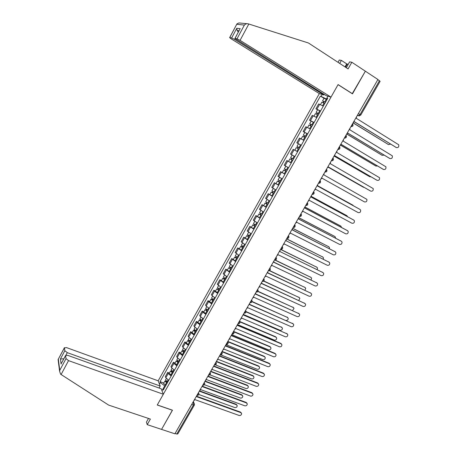 <?xml version="1.0" encoding="UTF-8"?>
<svg xmlns="http://www.w3.org/2000/svg" width="457" height="457" viewBox="0 0 457 457"><rect width="100%" height="100%" fill="white"/><g stroke="black" fill="none" stroke-linecap="round" stroke-linejoin="round"><path stroke-width="0.69" d="M235.007 38.708L234.618 39.433L323.859 94.965L319.334 93.605L158.179 380.812L66.511 347.6L64.42 347.886L64.837 350.702L67.293 352.65L65.962 355.14M148.496 418.446L146.423 422.114L147.228 424.656L174.888 433.802L377.928 79.495L365.366 71.195L352.238 93.696M172.409 410.175L161.561 429.391L172.478 410.203L157.288 404.948L338.043 84.659L352.478 93.851L365.366 71.195L351.844 62.261L349.616 61.861L346.303 67.739M194.299 405.165L177.784 433.944L176.779 434.047L193.345 405.165L193.717 403.068L193.18 401.88M175.071 433.482L176.779 434.047M377.853 79.621L380.127 81.329L360.756 115.084M323.316 106.104L318.666 103.945L315.941 108.789L320.568 110.982M317.569 109.777L315.941 108.789M316.832 117.609L312.234 115.381L309.526 120.202L314.096 122.459M311.154 121.174L309.526 120.202M310.383 129.051L305.842 126.755L303.145 131.547L307.664 133.872M307.601 133.981L303.145 131.547M303.968 140.43L299.478 138.065L296.799 142.835L301.266 145.223M298.467 143.795L296.799 142.835M295.759 150.724L293.154 149.319L290.486 154.06L294.896 156.517M291.269 162.955L290.572 162.566L292.029 159.979L292.726 160.373L290.886 159.339L291.383 159.613L292.069 158.396L291.577 158.116L293.417 159.15L292.72 158.762L294.177 156.168L294.874 156.562L290.486 154.06M291.24 163L286.859 160.51L284.208 165.228L288.567 167.748L285.819 166.188L284.374 168.759L286.413 169.947L287.864 167.371M291.263 162.966L286.859 160.51M284.928 174.197L280.598 171.643L277.959 176.333L282.272 178.916M284.974 174.123L280.598 171.643M278.656 185.336L274.371 182.714L271.749 187.381L276.011 190.026M278.713 185.222L274.371 182.714M272.412 196.407L268.179 193.728L265.568 198.372L269.779 201.08M269.83 194.596L268.179 193.728M266.203 207.427L262.021 204.685L259.422 209.3L263.58 212.071M263.672 205.536L262.021 204.685M260.022 218.383L255.891 215.578L253.309 220.171L257.417 223.005M257.548 216.418L255.891 215.578M253.881 229.283L249.796 226.421L247.226 230.985L251.287 233.875M251.459 227.243L249.796 226.421M247.768 240.125L243.735 237.2L241.176 241.747L245.192 244.695M245.398 238.011L243.735 237.2M241.69 250.91L237.703 247.928L235.161 252.447L239.125 255.457M239.371 248.717L237.703 247.928M235.641 261.638L231.705 258.593L229.174 263.089L233.093 266.163M233.373 259.376L231.705 258.593M229.625 272.309L225.735 269.207L223.222 273.68L227.089 276.805M227.403 269.973L225.735 269.207M223.639 282.923L219.8 279.764L217.298 284.214L221.119 287.402M221.474 280.518L219.8 279.764M217.686 293.485L214.522 291.178L213.893 290.269L211.402 294.696L212.025 295.616L215.178 297.935M215.567 291.006L213.893 290.269M211.768 303.991L208.626 301.654L208.015 300.717L205.541 305.122L206.141 306.07L209.272 308.418M209.694 301.443L208.015 300.717M205.879 314.439L202.765 312.08L202.171 311.114L199.709 315.496L200.292 316.473L203.394 318.843M203.851 311.823L202.171 311.114M200.017 324.836L196.927 322.448L196.356 321.454L193.905 325.812L194.471 326.824L197.544 329.217M198.041 322.151L196.356 321.454M194.185 335.175L191.123 332.765L190.575 331.742L188.135 336.078L188.678 337.117L191.729 339.534M192.254 332.422L190.575 331.742M188.387 345.463L185.348 343.03L184.817 341.979L182.389 346.292L182.914 347.36L185.942 349.799M186.502 342.641L184.817 341.979M182.617 355.7L179.607 353.244L179.093 352.158L176.676 356.449L177.185 357.545L180.184 360.013M180.778 352.815L179.093 352.158M176.876 365.886L173.888 363.401L173.392 362.292L170.992 366.56L171.478 367.685L174.454 370.176M175.088 362.932L173.392 362.292M171.164 376.014L168.205 373.506L167.725 372.369L165.337 376.619L165.805 377.768L168.759 380.287M169.421 372.998L167.725 372.369M327.949 96.193L326.378 98.986L327.081 99.426M165.457 386.136L164.72 385.874L162.903 389.096L163.263 390.032L327.703 98.329L326.886 98.078L327.503 98.678M163.966 388.787L162.903 389.096L161.984 390.729M159.459 384.154L160.361 382.543L164.72 385.874M326.378 98.986L320.408 96.09L160.013 381.646L160.361 382.543M321.191 96.33L322.231 94.473M324.019 98.324L320.408 96.09M163.783 383.012L160.013 381.646M353.204 122.636L354.352 121.676L396.362 147.571C398.315 147.817 399.098 146.886 398.721 144.778L356.289 118.3L356.551 116.792M396.31 147.548L354.301 121.773M325.407 102.397L322.573 100.888L324.059 98.249M325.458 102.311L322.573 100.888M326.955 99.649L324.07 98.232M323.39 102.791L324.047 101.625M353.107 122.807L388.536 144.589L390.569 144.121M324.75 103.562L321.859 102.157M388.496 144.578L353.055 122.899M322.996 102.585L323.533 101.631M346.663 134.055L347.806 133.096L389.918 158.55C391.838 158.802 392.632 157.888 392.295 155.814L349.731 129.737L349.993 128.24M389.775 158.493L347.766 133.17M340.157 145.406L341.299 144.452L383.509 169.478C385.4 169.73 386.199 168.833 385.902 166.794L343.213 141.11L343.47 139.625M383.274 169.37L341.265 144.509M345.018 66.893L346.714 63.883L341.396 60.393L339.694 63.414M341.396 60.393L339.305 60.016L338.014 62.318M331.011 97.113L240.068 40.359L237.017 38.822L234.898 38.497L326.275 95.69L331.011 97.113L338.083 84.579L352.518 93.776M348.114 64.534L347.291 63.991L345.486 67.202M346.714 63.883L347.291 63.991M237.017 38.822L244.375 25.066C245.518 23.924 246.791 23.507 248.185 23.815L308.481 43.009L348.091 68.904L351.844 62.261M234.618 39.433L231.648 37.937L229.631 37.623L231.173 38.845L319.334 93.605M324.184 94.388L323.859 94.965M229.631 37.623L236.989 23.815L238.982 22.947L247.037 23.707M239.679 29.545L235.012 38.491M231.648 37.937L236.806 28.26L237.103 30.488L238.337 32.064M236.989 23.815L229.74 37.617M61.095 374.523L60.598 374.169L59.587 371.227L59.764 370.33L66.019 358.625L68.533 360.63L61.095 374.523L108.635 405.091L150.382 419.075L147.228 424.656M158.179 380.812L160.178 386.028L67.293 352.65M172.443 410.266L157.254 405.011L163.332 394.242L161.247 388.81L67.71 355.346L65.597 355.449L66.019 358.625M163.332 394.242L68.533 360.63M159.053 388.027L160.178 386.028M63.803 358.814L60.427 358.979L64.837 350.702M65.579 355.677L61.558 363.012M64.42 347.886L58.108 359.533L58.193 360.219M318.94 113.873L316.118 112.353L317.598 109.726M318.98 113.799L316.118 112.353M320.471 111.154L317.609 109.714M316.918 114.279L317.581 113.108M346.84 133.998L382.241 155.357L384.057 155.106M318.272 115.05L315.41 113.61M382.109 155.306L346.737 134.032M316.524 114.073L317.095 113.068M312.502 125.281L309.703 123.756L311.171 121.139M312.537 125.229L309.703 123.756M314.016 122.596L311.183 121.128M310.486 125.709L311.154 124.521M340.676 145.172L375.98 166.068L377.533 166.005M311.834 126.475L309.001 125.007M375.763 165.971L340.625 145.206M310.092 125.498L310.691 124.435M333.684 156.7L334.821 155.746L377.128 180.344C378.996 180.601 379.796 179.721 379.538 177.71L336.729 152.421L336.98 150.947M376.808 180.184L334.804 155.78M327.246 167.93L328.383 166.982L370.787 191.152C372.621 191.409 373.426 190.552 373.209 188.575L330.28 163.675L330.525 162.212M370.381 190.94L328.377 166.999M320.843 179.104L321.979 178.156L364.475 201.908C366.286 202.165 367.097 201.32 366.908 199.378L323.864 174.865L324.104 173.414M306.104 136.632L303.317 135.101L304.79 132.484M306.127 136.597L303.317 135.101M304.082 137.071L304.756 135.872M334.478 156.237L369.753 176.722L370.975 176.808M305.43 137.831L302.625 136.329L301.18 138.899M369.445 176.573L334.45 156.265M303.694 136.86L304.322 135.746M299.746 147.919L296.97 146.377L298.427 143.784L301.22 145.303M299.752 147.902L296.97 146.377M297.713 148.376L298.398 147.165M328.252 167.205L364.338 187.496M299.061 149.131L296.279 147.605L294.856 150.227M297.598 151.73L294.822 150.199M363.166 187.119L328.24 167.222M297.33 148.159L297.987 146.994M292.72 158.762L290.652 157.602L291.686 158.179L291 159.396L289.967 158.819L292.029 159.979M294.177 156.168L292.109 155.014L290.652 157.602M290.572 162.566L288.516 161.401L289.967 158.819M292.069 158.396L291.686 158.179M291.383 159.613L291 159.396M314.479 190.215L315.61 189.267L358.197 212.608C359.979 212.859 360.796 212.037 360.642 210.123L360.047 209.455L317.484 185.999L317.718 184.554M317.495 185.982L359.665 209.226M287.179 166.965L287.687 167.251M287.11 170.335L286.413 169.947M286.436 171.529L284.608 170.49L285.111 170.747L285.768 169.581M353.632 205.901L317.626 185.736M286.425 171.552L283.688 169.975L284.74 170.518L285.385 169.364M282.243 172.54L283.688 169.975M317.632 185.719L352.695 205.062M285.094 170.781L284.74 170.518M308.144 201.269L309.275 200.32L351.953 223.25C353.712 223.502 354.529 222.69 354.404 220.811L353.792 220.114L311.137 197.07L311.371 195.636M311.16 197.036L353.501 219.931M280.838 181.458L278.13 179.852M280.175 182.634L278.364 181.578L278.873 181.823L279.501 180.709M347.646 216.749L346.949 215.733L311.388 196.499M280.158 182.669L277.445 181.069L278.507 181.578L279.118 180.492M311.394 196.459L346.674 215.561M278.839 181.886L278.507 181.578M301.843 212.259L302.974 211.317L345.738 233.835C347.474 234.087 348.291 233.293 348.2 231.442L347.566 230.722L304.825 208.084L305.053 206.661M304.859 208.026L347.371 230.585M274.6 192.523L271.915 190.895M273.954 193.671L272.149 192.614L272.669 192.843L273.263 191.78M341.59 227.483L340.865 226.135L305.122 207.175M273.926 193.728L271.235 192.1L272.315 192.58L272.886 191.557M272.486 196.27L269.813 194.631M305.122 207.107L340.682 226.009M272.618 192.928L272.315 192.58M295.576 223.193L296.702 222.256L339.557 244.369C341.27 244.621 342.093 243.838 342.025 242.021L341.379 241.267L298.547 219.034L298.769 217.623M298.587 218.96L341.265 241.187M268.396 203.531L265.734 201.874M267.762 204.656L265.968 203.588L266.494 203.799L267.065 202.788M335.507 238.131L335.455 237.229L334.815 236.486L298.804 217.755M267.722 204.725L265.06 203.079L266.151 203.525L266.688 202.565M266.294 207.255L263.638 205.604L265.06 203.079M298.775 217.652L334.718 236.412M266.431 203.913L266.151 203.525M289.344 234.07L290.469 233.133L333.41 254.852C335.101 255.097 335.924 254.326 335.878 252.544L335.221 251.767L292.303 229.928L292.52 228.534M292.354 229.842L335.181 251.738M262.227 214.476L259.587 212.791M261.604 215.584L259.822 214.504L260.353 214.704L260.896 213.739M329.406 248.694L329.451 247.551L328.8 246.786L292.629 228.34M261.553 215.67L258.913 213.996L260.016 214.413L260.524 213.516M260.136 218.183L257.508 216.487M292.68 228.254L328.772 246.769M260.273 214.841L260.016 214.413M283.146 244.889L284.265 243.952L327.292 265.277C328.96 265.517 329.788 264.763 329.765 263.009L329.091 262.204L286.088 240.77L329.114 262.215M286.151 240.662L286.305 239.382M256.086 225.37L253.475 223.656M255.474 226.449L253.709 225.358L254.246 225.547L254.76 224.633M323.299 259.182L323.476 257.822L322.808 257.034L286.573 238.908M255.417 226.552L252.801 224.855L253.921 225.244L254.389 224.41M254.006 229.054L251.407 227.335M286.63 238.805L322.836 257.045M254.149 225.712L253.921 225.244M276.982 255.652L278.096 254.715L321.202 275.645C322.853 275.885 323.682 275.143 323.682 273.417L322.996 272.595L279.913 251.55L323.059 272.629M279.97 251.447L280.118 250.173M249.979 236.2L247.391 234.464M249.385 237.257L247.625 236.16L248.168 236.332L248.654 235.469M317.192 269.601L317.529 268.036L316.85 267.225L280.547 249.431M249.316 237.377L246.717 235.658L247.854 236.018L248.288 235.241M247.911 239.868L245.335 238.12M280.615 249.311L316.918 267.265M248.06 236.526L247.854 236.018M270.847 266.357L271.955 265.426L315.147 285.968C316.781 286.202 317.609 285.471 317.632 283.774L316.93 282.929L273.766 262.272L273.972 260.907M273.846 262.129L317.032 282.986M243.907 246.974L241.342 245.209M243.324 248.008L241.576 246.906L242.124 247.06L242.587 246.249M311.068 279.947L311.611 278.204L310.92 277.37L274.914 260.067M243.244 248.145L240.673 246.403L241.816 246.729L242.216 246.02M241.85 250.619L239.297 248.848M275.251 260.056L311.028 277.428M242.004 247.283L241.816 246.729M264.74 277.005L265.854 276.074L309.126 296.233C310.737 296.467 311.565 295.748 311.605 294.074L310.897 293.211L267.648 272.938L267.848 271.584M267.739 272.778L311.04 293.285M237.863 257.691L235.326 255.903M237.292 258.708L235.561 257.594L236.115 257.737L236.543 256.971M304.939 290.218L305.722 288.316L305.019 287.464L269.436 270.704M237.206 258.856L234.652 257.091L235.812 257.388L236.183 256.737M235.818 261.318L233.287 259.525M269.641 270.607L305.167 287.544M235.978 257.982L235.812 257.388M258.673 287.596L259.782 286.67L303.128 306.447C304.722 306.676 305.556 305.967 305.613 304.322L304.893 303.442L261.57 283.551L261.764 282.203M261.667 283.374L305.07 303.539M231.853 268.356L229.34 266.54M231.293 269.344L229.574 268.225L230.134 268.35L230.539 267.636M298.775 300.415L299.861 298.375L299.152 297.507L263.718 281.152M231.202 269.51L228.671 267.728L229.842 267.996L230.174 267.402M229.82 271.961L227.312 270.138M263.866 281.009L299.329 297.61M229.98 268.625L229.842 267.996M252.635 298.135L253.738 297.21L297.164 316.61C298.747 316.832 299.575 316.135 299.655 314.519L298.924 313.616L255.514 294.108L255.709 292.771M255.623 293.908L299.135 313.736M225.878 278.959L223.382 277.119M225.33 279.93L223.616 278.799L224.181 278.913L224.564 278.244M292.56 310.52L294.028 308.389L293.308 307.498L257.897 291.486M225.227 280.112L222.713 278.307L223.901 278.542L224.204 278.01M223.85 282.552L221.365 280.701M258.005 291.303L293.525 307.624M224.016 279.21L223.901 278.542M246.626 308.618L247.728 307.692L291.235 326.721C292.794 326.938 293.623 326.252 293.72 324.659L292.977 323.745L249.499 304.608L249.688 303.277M249.613 304.391L293.228 323.887M219.931 289.51L217.458 287.647M219.394 290.463L217.692 289.321L218.263 289.424L218.617 288.795M286.111 320.46C287.516 320.42 288.218 319.717 288.224 318.346L287.499 317.444L252.007 301.723M219.28 290.658L216.795 288.83L217.989 289.035L218.257 288.561M217.915 293.08L215.453 291.212M252.07 301.5L287.744 317.586M218.086 289.744L217.989 289.035M240.65 319.043L241.753 318.123L285.328 336.78C286.876 336.998 287.704 336.318 287.813 334.752L287.065 333.821L243.512 315.056L243.695 313.736M243.632 314.822L287.344 333.981M214.013 300.003L211.562 298.118M213.488 300.935L211.797 299.786L212.379 299.872L212.705 299.295M243.718 314.593L280.015 330.245C281.535 330.462 282.346 329.794 282.449 328.257L281.712 327.338L246.066 311.868M213.368 301.146L210.9 299.295L212.111 299.478L212.345 299.061M212.008 303.557L209.569 301.666M246.066 311.6L281.992 327.503M212.185 300.22L212.111 299.478M234.704 329.417L235.801 328.497L279.456 346.789C280.986 347 281.815 346.332 281.94 344.789L281.186 343.847L237.554 325.447L237.731 324.139M237.686 325.195L280.838 343.401L281.495 344.03M208.124 310.446L205.701 308.532M207.615 311.354L205.936 310.2L206.518 310.274L206.821 309.743M237.817 324.681L274.269 340.077C275.771 340.288 276.588 339.631 276.702 338.111L275.959 337.18L240.051 321.922M207.489 311.583L205.039 309.709L206.261 309.863L206.467 309.503M206.136 313.982L203.719 312.062M239.994 321.608L275.622 336.758L276.268 337.369M206.313 310.646L206.261 309.863M228.791 339.74L229.888 338.82L273.612 356.751C275.125 356.951 275.954 356.294 276.097 354.775L275.331 353.821L231.63 335.781L231.802 334.484M231.768 335.518L274.994 353.364L275.668 354.021M202.274 320.831L199.869 318.9M201.771 321.722L200.103 320.557L200.692 320.62L200.966 320.129M231.865 334.69L268.55 349.856C270.041 350.062 270.852 349.416 270.984 347.926L270.23 346.977L233.995 331.902M201.634 321.962L199.206 320.071L200.617 319.889M200.286 324.35L197.892 322.408M233.75 331.491L269.904 346.543L270.567 347.183M200.469 321.014L200.446 320.197M222.907 350.005L223.999 349.091L267.796 366.663C269.299 366.857 270.127 366.211 270.276 364.715L269.504 363.743L225.735 346.069L225.907 344.778M225.878 345.783L269.179 363.281L269.87 363.966M196.447 331.165L194.065 329.206M195.956 332.033L194.299 330.862L194.893 330.908L195.145 330.468M225.969 344.658L262.855 359.596C264.335 359.796 265.151 359.156 265.294 357.682L264.534 356.728L227.666 341.71L228.129 342.561C228.192 343.887 227.563 344.487 226.238 344.367L227.06 343.573L227.495 342.002M195.813 332.29L193.408 330.377L194.796 330.228M194.476 334.667L192.1 332.696M227.815 341.442L264.215 356.283L264.894 356.951M194.659 331.331L194.653 330.474M217.052 360.219L218.143 359.305L262.01 376.522C263.5 376.711 264.329 376.071 264.489 374.597L263.712 373.62L219.868 356.3L220.034 355.02M220.023 355.997L263.392 373.141L264.1 373.86M190.649 341.448L188.295 339.465M190.175 342.293L188.524 341.116L189.352 340.751M220.234 354.672L257.194 369.279C258.662 369.473 259.473 368.85 259.627 367.394L258.862 366.428L221.936 351.701M190.021 342.561L187.638 340.631L189.004 340.505M188.69 344.926L186.336 342.939M222.096 351.422L258.553 365.971L259.25 366.674M188.878 341.59L188.895 340.699M211.231 370.381L212.316 369.467L256.251 386.331C257.731 386.519 258.553 385.885 258.731 384.434L257.948 383.446L214.036 366.48L214.196 365.206M214.196 366.16L257.634 382.955L258.359 383.703M184.885 351.673L182.549 349.668M184.417 352.501L182.783 351.313L183.588 350.982M215.39 364.892L251.561 378.922C253.012 379.11 253.824 378.487 253.995 377.059L253.218 376.082L216.235 361.647M184.262 352.787L181.897 350.833L183.246 350.736M182.931 355.135L180.606 353.124M216.407 361.356L252.915 375.614L253.635 376.345M183.126 351.799L183.166 350.873M205.439 380.492L206.524 379.584L250.522 396.093C251.99 396.276 252.812 395.648 253.001 394.22L252.207 393.22L208.226 376.608L208.386 375.346M208.392 376.271L251.904 392.723L252.647 393.494M179.15 361.847L176.836 359.819M178.693 362.658L177.065 361.458L177.859 361.161M209.969 374.86L245.952 388.513C247.397 388.696 248.202 388.084 248.385 386.673L247.603 385.691L210.568 371.547M178.527 362.955L176.185 360.984L177.516 360.91M177.207 365.292L174.9 363.258M210.746 371.238L247.311 385.211L248.037 385.965M177.407 361.955L177.465 360.996M199.675 390.552L200.754 389.644L244.821 405.81C246.277 405.982 247.1 405.365 247.294 403.954L246.5 402.948L202.451 386.679L202.611 385.428M202.622 386.331L246.203 402.44L246.957 403.24M173.443 371.969L171.152 369.919M172.997 372.758L171.381 371.558L172.152 371.284M204.428 384.72L240.371 398.058C241.804 398.241 242.616 397.636 242.798 396.242L242.016 395.248L204.925 381.389M172.826 373.072L170.501 371.078L171.815 371.038M171.512 375.397L169.227 373.34M205.107 381.069L241.73 394.757L242.473 395.545M171.712 372.067L171.798 371.067M193.939 400.555L195.019 399.652L239.148 415.476C240.593 415.647 241.416 415.036 241.622 413.642L240.816 412.631L196.71 396.705L196.858 395.459M196.887 396.339L240.531 412.111L241.296 412.934M167.765 382.041L165.497 379.967M167.336 382.812L165.725 381.601L166.479 381.361M198.824 394.494L234.818 407.558C236.24 407.735 237.046 407.136 237.246 405.765L236.452 404.765L199.309 391.186M167.148 383.137L164.846 381.127L166.085 381.064M165.845 385.451L163.583 383.372M199.503 390.849L236.178 404.262L236.932 405.073M166.051 382.121L166.171 381.138M196.921 395.356L197.79 394.642L198.247 393.043M202.702 385.262L203.582 384.531L204.033 382.937M208.518 375.117L209.409 374.374L209.854 372.786M214.362 364.92L215.264 364.16L215.704 362.578M220.257 354.632L221.148 353.895L221.588 352.313M232.07 334.016L233.007 333.204L233.436 331.633M238.04 323.607L238.982 322.773L239.411 321.208M244.032 313.142L244.992 312.291L245.415 310.731M250.065 302.62L251.03 301.757L251.453 300.198M256.12 292.046L257.102 291.16L257.52 289.612M262.215 281.415L263.203 280.512L263.615 278.97M268.379 270.733L269.339 269.807L269.75 268.265M276.028 257.308L276.445 258.028C276.634 259.496 275.988 260.147 274.503 259.982L275.508 259.045L275.914 257.508M282.22 246.506L282.626 247.203C282.837 248.688 282.186 249.351 280.684 249.185L281.712 248.225L282.112 246.694M288.441 235.646L288.835 236.32C289.075 237.817 288.43 238.491 286.905 238.337L287.944 237.349L288.338 235.823M294.702 224.73L295.085 225.375C295.342 226.895 294.702 227.575 293.154 227.426L294.211 226.415L294.605 224.895M301.363 214.373C301.649 215.904 301.009 216.601 299.438 216.458L300.517 215.418L300.9 213.905M305.779 205.399L306.853 204.365L307.235 202.857M312.137 194.305L313.222 193.254L313.599 191.751M318.523 183.148L319.626 182.08L319.997 180.584M324.95 171.935L326.064 170.849L326.429 169.353M331.411 160.664L332.536 159.55L332.902 158.065M337.912 149.325L339.048 148.194L339.408 146.714M344.441 137.928L345.595 136.774L345.949 135.301M351.01 126.463L352.176 125.292L352.524 123.824M192.705 402.708L193.717 403.068L194.488 404.108L194.328 405.113L191.643 404.559M357.345 115.404L358.636 115.787L360.047 114.53L379.459 80.683M357.483 115.17L359.442 115.924M171.478 367.685L173.888 363.401M177.185 357.545L179.607 353.244M182.914 347.36L185.348 343.03M188.678 337.117L191.123 332.765M194.471 326.824L196.927 322.448M200.292 316.473L202.765 312.08M206.141 306.07L208.626 301.654M212.025 295.616L214.522 291.178M217.938 285.105L220.451 280.644M223.884 274.537L226.409 270.053M229.86 263.918L232.396 259.41M235.863 253.241L238.417 248.705M241.907 242.507L244.466 237.948M247.974 231.716L250.556 227.135M254.081 220.868L256.668 216.264M260.216 209.963L262.821 205.336M266.38 199.001L269.002 194.345M272.583 187.981L275.217 183.297M278.816 176.899L281.466 172.192M285.082 165.76L287.744 161.024M291.389 154.557L294.062 149.799M297.724 143.292L300.415 138.511M304.094 131.97L306.796 127.166M310.497 120.591L313.216 115.752M316.935 109.143L319.672 104.282M165.805 377.768L168.205 373.506M350.913 126.635L351.559 126.658M344.349 138.083L344.961 138.105M337.826 149.468L338.397 149.496M331.336 160.79L331.868 160.824M324.887 172.055L325.373 172.083M318.466 183.251L318.912 183.286M312.085 194.391L312.479 194.431M305.733 205.473L306.081 205.507M299.421 216.492L299.718 216.527M269.87 268.053L270.293 268.796C270.464 270.241 269.819 270.881 268.356 270.727M262.221 281.398L262.249 281.409C263.683 281.563 264.329 280.929 264.175 279.507L263.746 278.741M257.651 289.378L258.091 290.155C258.222 291.56 257.582 292.189 256.166 292.04L256.137 292.023M251.59 299.952L252.036 300.746C252.155 302.134 251.516 302.757 250.122 302.614L250.076 302.597M245.563 310.474L246.009 311.286C246.117 312.657 245.478 313.274 244.101 313.131L244.049 313.114M239.565 320.94L240.016 321.768C240.108 323.122 239.474 323.733 238.12 323.596L238.057 323.573M233.601 331.354L234.058 332.188C234.133 333.53 233.504 334.136 232.162 334.01L232.093 333.981M221.759 352.016L222.228 352.873C222.279 354.186 221.651 354.786 220.343 354.666M215.881 362.264L216.355 363.132C216.395 364.435 215.773 365.029 214.476 364.914L214.384 364.88M210.054 372.472L210.517 373.34C210.546 374.631 209.923 375.226 208.643 375.111L208.541 375.077M204.228 382.606L204.707 383.497C204.725 384.777 204.102 385.365 202.839 385.257L202.731 385.217M198.441 392.7L198.926 393.597C198.932 394.865 198.315 395.454 197.064 395.351L196.944 395.311M358.425 113.525L360.744 115.101L358.636 115.787L357.528 115.095M396.362 147.571L395.842 147.371M324.756 101.905L326.258 99.243M322.613 105.704L324.047 103.156M388.033 144.401L388.536 144.589M389.918 158.55L389.41 158.339M383.509 169.478L383.006 169.25M244.375 25.066L236.835 24.301M236.806 28.26L240.262 28.671M248.825 24.015L240.068 40.359M58.353 359.271L59.764 370.33M61.107 364.058L60.427 358.979M318.278 113.399L319.769 110.754M316.13 117.215L317.575 114.65M381.749 155.152L382.241 155.357M311.834 124.83L313.319 122.196M309.68 128.657L311.137 126.075M375.5 165.851L375.98 166.068M377.128 180.344L376.642 180.104M370.787 191.152L370.307 190.9M305.43 136.203L306.904 133.581M303.271 140.036L304.733 137.437M369.279 176.493L369.753 176.722M299.055 147.508L300.523 144.909M296.901 151.341L298.364 148.742M363.092 187.084L363.555 187.324M360.047 209.455L359.585 209.18M284.283 173.734L285.728 171.164M352.615 205.01L353.061 205.279M353.792 220.114L353.335 219.828M280.147 181.075L281.581 178.527M278.022 184.839L279.461 182.286M346.515 215.453L346.949 215.733M347.566 230.722L347.126 230.419M273.909 192.14L275.314 189.644M271.795 195.887L273.229 193.345M340.442 225.844L340.865 226.135M341.379 241.267L340.945 240.953M267.705 203.154L269.087 200.692M265.603 206.878L267.031 204.348M334.398 236.183L334.815 236.486M335.221 251.767L334.792 251.436M261.535 214.105L262.895 211.688M259.445 217.812L260.861 215.293M328.389 246.466L328.8 246.786M329.091 262.204L328.674 261.861M255.394 224.993L256.731 222.622M253.315 228.683L254.726 226.175M322.408 256.703L322.808 257.034M322.996 272.595L322.591 272.241M249.288 235.829L250.602 233.498M247.226 239.497L248.625 237.006M316.455 266.882L316.85 267.225M316.93 282.929L316.535 282.557M243.215 246.609L244.506 244.318M241.159 250.253L242.558 247.78M310.537 277.016L310.92 277.37M310.897 293.211L310.509 292.828M237.177 257.325L238.445 255.08M235.132 260.958L236.52 258.491M304.648 287.099L305.019 287.464M304.893 303.442L304.516 303.048M231.168 267.991L232.413 265.785M229.134 271.601L230.511 269.15M298.787 297.13L299.152 297.507M298.924 313.616L298.552 313.211M225.187 278.599L226.409 276.434M223.165 282.192L224.541 279.753M292.948 307.11L293.308 307.498M292.977 323.745L292.617 323.328M219.24 289.155L220.44 287.025M217.229 292.726L218.595 290.298M287.145 317.044L287.499 317.444M287.065 333.821L286.71 333.393M213.328 299.655L214.504 297.564M211.323 303.208L212.682 300.792M281.369 326.926L281.712 327.338M281.186 343.847L280.838 343.401M207.444 310.097L208.598 308.047M205.45 313.633L206.804 311.228M275.622 336.758L275.959 337.18M275.331 353.821L274.994 353.364M201.588 320.483L202.719 318.478M199.606 324.002L200.949 321.614M269.904 346.543L270.23 346.977M269.504 363.743L269.179 363.281M195.762 330.822L196.876 328.851M193.791 334.318L195.128 331.942M264.215 356.283L264.534 356.728M263.712 373.62L263.392 373.141M189.969 341.105L191.06 339.168M188.004 344.584L189.341 342.219M258.553 365.971L258.862 366.428M257.948 383.446L257.634 382.955M184.205 351.336L185.274 349.439M182.252 354.798L183.577 352.444M252.915 375.614L253.218 376.082M252.207 393.22L251.904 392.723M178.47 361.51L179.515 359.653M176.528 364.954L177.847 362.618M247.311 385.211L247.603 385.691M246.5 402.948L246.203 402.44M172.763 371.638L173.791 369.816M170.832 375.066L172.146 372.735M241.73 394.757L242.016 395.248M240.816 412.631L240.531 412.111M167.085 381.709L168.09 379.927M165.166 385.12L166.474 382.806M236.178 404.262L236.452 404.765M350.947 126.578C352.747 126.623 353.358 125.795 352.781 124.098M344.384 138.025C346.155 138.088 346.772 137.283 346.235 135.603M337.86 149.41C339.597 149.49 340.219 148.702 339.722 147.045M331.371 160.733C333.073 160.83 333.701 160.059 333.25 158.425M324.916 171.998C326.589 172.106 327.218 171.352 326.806 169.736M318.495 183.206C320.14 183.32 320.774 182.583 320.397 180.989M312.108 194.351C313.731 194.476 314.365 193.751 314.016 192.18M305.756 205.433C307.35 205.57 307.989 204.856 307.675 203.308M193.351 401.589L194.128 403.308M320.477 104.613L321.871 102.14M234.898 38.497L239.856 29.214M237.103 30.488L239.045 30.739M65.597 355.449L61.364 363.372M58.142 359.476L64.437 347.668M58.108 359.533L59.587 371.227M314.01 116.101L315.421 113.599M307.578 127.532L309.006 124.995M278.124 179.858L279.541 177.345M276.011 183.617L277.445 181.069M271.909 190.9L273.292 188.444M269.807 194.642L271.235 192.1M265.728 201.885L267.077 199.486M259.582 212.808L260.901 210.466M257.497 216.509L258.913 213.996M253.464 223.673L254.749 221.388M251.396 227.352L252.801 224.855M247.38 234.487L248.637 232.253M245.323 238.143L246.717 235.658M241.33 245.238L242.553 243.061M239.279 248.876L240.673 246.403M235.309 255.931L236.503 253.812M233.27 259.553L234.652 257.091M229.323 266.574L230.482 264.5M227.295 270.173L228.671 267.728M223.364 277.153L224.496 275.143M221.348 280.741L222.713 278.307M217.435 287.687L218.543 285.722M215.43 291.252L216.795 288.83M211.54 298.158L212.619 296.25M209.546 301.706L210.9 299.295M205.679 308.578L206.724 306.721M203.691 312.108L205.039 309.709M199.84 318.946L200.863 317.135M197.87 322.453L199.206 320.071M194.036 329.257L195.025 327.498M192.071 332.747L193.408 330.377M188.261 339.517L189.227 337.809M186.307 342.99L187.638 340.631M182.52 349.725L183.451 348.068M180.572 353.181L181.897 350.833M176.802 359.876L177.71 358.271M174.871 363.315L176.185 360.984M171.118 369.981L171.998 368.422M169.193 373.403L170.501 371.078M165.463 380.035L166.308 378.522M163.543 383.434L164.846 381.127"/></g></svg>
